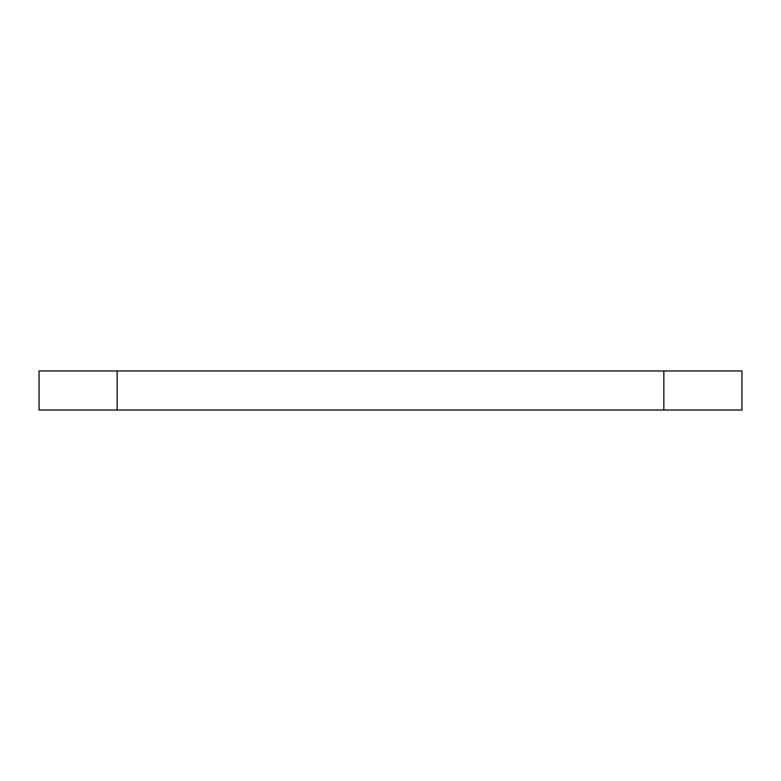 <?xml version="1.0" encoding="UTF-8"?>
<svg xmlns="http://www.w3.org/2000/svg" width="781" height="781" viewBox="0 0 781 781"><rect width="100%" height="100%" fill="white"/><g stroke="black" fill="none" stroke-linecap="round" stroke-linejoin="round"><path stroke-width="1.17" d="M39.05 410.025L117.15 410.025L117.15 370.975L39.05 370.975L39.05 410.025L39.05 370.975L117.15 370.975L117.15 410.025L741.95 410.025L741.95 370.975L741.95 410.025L663.85 410.025L663.85 370.975L663.85 410.025L39.05 410.025M741.95 370.975L117.15 370.975L741.95 370.975"/></g></svg>
